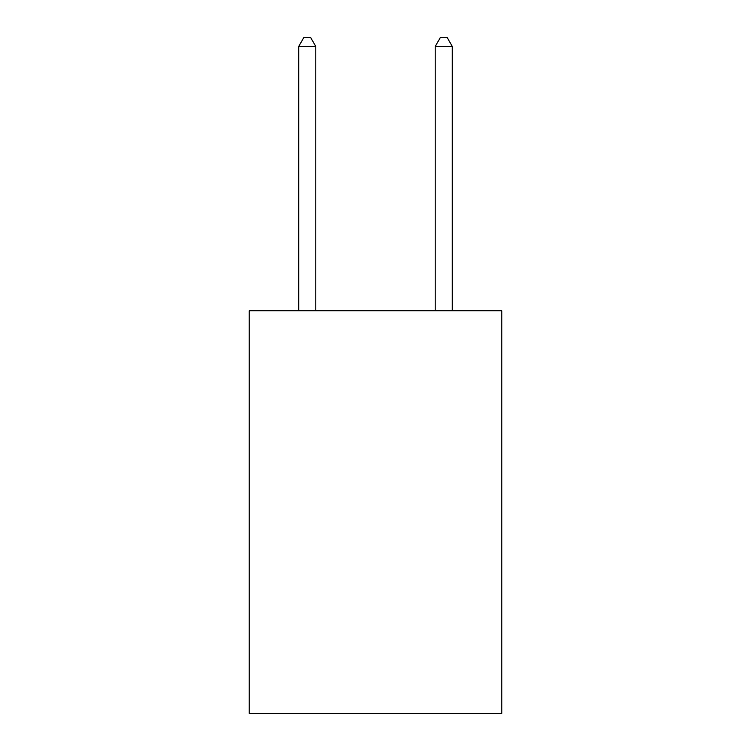 <?xml version="1.0" encoding="UTF-8"?>
<svg xmlns="http://www.w3.org/2000/svg" width="751" height="751" viewBox="0 0 751 751"><rect width="100%" height="100%" fill="white"/><g stroke="black" fill="none" stroke-linecap="round" stroke-linejoin="round"><path stroke-width="1.13" d="M501.781 310.726L501.781 713.45L249.219 713.45L249.219 310.726L501.781 310.726M315.777 310.726L315.777 46.421L298.71 46.421L298.71 310.726M298.71 46.421L303.826 37.55L310.651 37.55L315.777 46.421M452.29 310.726L452.29 46.421L435.223 46.421L435.223 310.726M435.223 46.421L440.349 37.55L447.174 37.55L452.29 46.421"/></g></svg>
